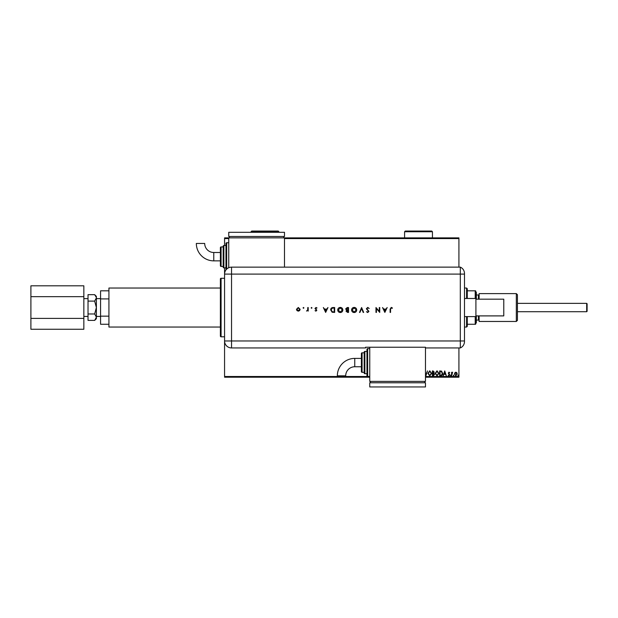 <?xml version="1.0" encoding="UTF-8"?>
<svg xmlns="http://www.w3.org/2000/svg" width="618" height="618" viewBox="0 0 618 618"><rect width="100%" height="100%" fill="white"/><g stroke="black" fill="none" stroke-linecap="round" stroke-linejoin="round"><path stroke-width="0.93" d="M221.082 278.278L221.082 336.795A0.695 0.695 0 0 1 220.387 336.099L220.387 278.973A0.695 0.695 0 0 1 221.082 278.278L224.566 278.278M221.082 336.795L224.566 336.795M454.84 372.77L455.852 372.183L456.864 372.77L457.227 374.037L455.852 375.868L454.477 374.037L454.84 372.77M451.603 375.806L451.603 372.245L451.974 372.77L452.631 372.183L451.603 375.806M449 372.183L449.726 372.693L448.668 373.102L449.726 374.84L448.938 375.868L448.166 375.389L449.356 374.863L448.289 373.118L449 372.183M440.796 375.806L439.661 375.806L439.661 370.931L441.561 371.109L442.666 373.434C442.72 374.84 442.094 375.628 440.796 375.806M432.407 375.806L432.407 370.931L433.102 370.931L434.222 372.136L433.766 373.179L434.539 374.423L433.388 375.806L432.407 375.806M425.478 373.388L425.879 374.632L427.471 370.931L425.91 375.806L425.478 374.662M369.749 377.204L224.566 377.204L224.566 267.826M224.566 245.539L224.566 237.876L458.919 237.876L458.919 238.571L284.481 238.571M224.566 376.501L367.656 376.501A0.695 0.695 0 0 1 366.961 375.806L366.961 349.332L366.961 375.806M425.478 376.501L458.919 376.501L458.919 347.942M458.919 267.13L458.919 238.571M228.745 238.571L224.566 238.571M427.911 373.388L429.757 370.808L431.658 373.365L429.788 375.929L427.911 373.388M435.157 373.388L437.011 370.808L438.911 373.365L437.042 375.929L435.157 373.388M444.728 370.931L446.35 375.806L445.439 374.245L444.072 374.245L443.16 375.806L444.728 370.931M450.414 375.466L450.731 375.056L451.04 375.466L450.731 375.868L450.414 375.466M453.288 375.466L453.604 375.056L453.913 375.466L453.604 375.868L453.288 375.466M457.977 375.466L458.293 375.056L458.602 375.466L458.293 375.868L457.977 375.466M458.919 376.501L458.919 377.204L425.478 377.204M431.287 373.365L429.78 371.31L428.282 373.388L429.78 375.435L431.287 373.365M433.172 371.433L432.785 372.994L433.844 372.152L433.172 371.433M432.971 373.496L432.785 375.311L433.21 375.311L434.16 374.423L432.971 373.496M438.533 373.365L437.026 371.31L435.535 373.388L437.026 375.435L438.533 373.365M440.039 371.433L440.039 375.311L441.445 375.18L442.287 373.434L441.36 371.565L440.039 371.433M445.284 373.743L444.759 372.106L444.234 373.743L445.284 373.743M456.856 374.037L455.852 372.623L454.856 374.037L455.852 375.435L456.856 374.037M466.582 298.479L466.582 288.034L464.489 288.034M466.582 288.034L467.278 288.73L467.278 298.479M467.278 316.594L467.278 326.343L466.582 327.046L466.582 316.594M467.278 290.815L475.636 290.815L475.636 298.479M475.636 316.594L475.636 324.257L475.219 324.257L475.219 316.594M467.278 324.257L475.219 324.257M475.219 298.479L475.219 290.815M586.683 303.361L587.1 303.778L587.1 311.302L586.683 311.719L586.683 303.361L517.436 303.361M220.387 327.046L108.922 327.046L108.922 288.034L220.387 288.034M96.385 297.884L94.662 301.105L96.385 307.54L94.662 313.975L96.385 317.188L94.662 320.41L96.385 318.687L96.385 296.393L94.662 294.67L96.346 297.443M108.922 316.153L100.564 316.153L100.564 324.257L108.922 324.257M100.564 316.153L100.564 290.815L108.922 290.815M108.922 298.919L100.564 298.919M95.906 318.842L96.346 317.637M94.662 320.41L88.026 320.41L88.026 294.67L94.662 294.67M88.026 301.105L94.662 301.105M88.026 313.975L94.662 313.975M83.847 318.394L83.847 329.255L30.9 329.255L30.9 318.394L83.847 318.394L83.847 285.817L30.9 285.817L30.9 296.679L83.847 296.679M30.9 318.394L30.9 296.679M475.914 299.174L503.778 299.174L503.778 315.898L475.914 315.898M464.489 298.479L475.914 298.479L475.914 316.594L464.489 316.594M224.573 275.489L224.573 274.098A6.96 6.96 0 0 1 231.534 267.138L460.31 267.13A6.968 6.968 0 0 1 464.489 273.519L464.489 341.561A6.968 6.968 0 0 1 460.31 347.942L425.478 347.942L425.478 347.231L365.57 347.231L365.57 347.942L231.534 347.942A6.968 6.968 0 0 1 224.566 340.974A6.968 6.968 0 0 0 231.534 347.942L231.534 340.974L460.31 340.974L460.31 347.942A6.968 6.968 0 0 0 464.489 341.561M464.489 340.974L460.31 340.974L460.31 267.13L460.31 347.942M303.901 307.88L303.492 308.289L303.09 307.88L303.492 307.478L303.901 307.88M311.966 307.88L311.557 308.289L311.155 307.88L311.557 307.478L311.966 307.88M325.655 312.414L323.345 307.54L324.543 309.1L326.752 309.1L327.973 307.54L325.655 312.414M342.851 309.95C342.72 311.518 341.87 312.384 340.317 312.538C338.734 312.414 337.868 311.557 337.722 309.981C337.861 308.413 338.71 307.555 340.279 307.409C341.847 307.548 342.696 308.39 342.851 309.95M356.725 309.95C356.594 311.518 355.752 312.384 354.199 312.538C352.608 312.414 351.742 311.557 351.603 309.981C351.742 308.413 352.592 307.555 354.16 307.409C355.721 307.548 356.578 308.39 356.725 309.95M367.749 307.409L369.232 308.475L367.749 307.911L366.791 308.737L368.923 311.402L367.718 312.538L366.42 311.711L367.764 312.036L368.482 311.418L366.358 308.73L367.749 307.409M384.859 312.414L382.55 307.54L383.747 309.1L385.956 309.1L387.177 307.54L384.859 312.414M390.553 309.17L390.553 312.414L390.112 312.414L390.112 309.124L391.248 307.409L392.43 307.973L392.167 308.351L391.225 307.911L390.553 309.17M379.297 307.54L379.738 307.54L379.738 312.414L376.424 308.575L376.424 312.414L375.983 312.414L375.983 307.54L379.297 311.364L379.297 307.54M361.607 307.54L363.67 312.414L363.199 312.414L361.576 308.567L359.946 312.414L359.483 312.414L361.607 307.54M348.537 307.54L348.537 312.414L347.586 312.414L346.041 311.202L346.598 310.166L345.663 308.923L347.223 307.54L348.537 307.54M333.148 307.54L334.662 307.54L334.662 312.414L332.129 312.237L330.661 309.912C330.754 308.343 331.58 307.555 333.148 307.54M315.937 311.163L315.026 310.653L315.937 310.723L316.285 309.919L314.964 308.506L316.007 307.478L317.026 307.957L315.404 308.482L316.841 310.228L315.937 311.163M308.212 307.54L308.212 311.101L307.779 310.576L306.528 311.039L307.694 309.958L307.779 307.54L308.212 307.54M299.66 310.576L298.301 311.163L296.949 310.576L296.462 309.309L298.301 307.478L300.147 309.309L299.66 310.576M383.979 309.603L384.836 311.464L385.717 309.603L383.979 309.603M352.036 309.981L354.176 312.036L356.292 309.958L354.176 307.911L352.036 309.981M347.509 311.912L348.104 311.912L348.104 310.352L346.474 311.194L347.509 311.912M347.81 309.85L348.104 308.034L346.103 308.923L346.899 309.796L347.81 309.85M338.162 309.981L340.294 312.036L342.411 309.958L340.294 307.911L338.162 309.981M334.222 311.912L334.222 308.034L332.268 308.158L331.094 309.912L332.384 311.773L334.222 311.912M324.767 309.603L325.632 311.464L326.513 309.603L324.767 309.603M296.895 309.309L298.301 310.723L299.715 309.309L298.301 307.911L296.895 309.309M354.763 358.394A17.428 17.428 0 0 0 337.343 375.821L345.701 375.821A9.069 9.069 0 0 1 354.763 366.752L354.763 358.394L361.391 358.394L361.391 353.519A0.695 0.695 0 0 1 362.086 352.816L364.172 352.816L364.172 373.025L364.172 352.816M369.749 348.637L367.656 348.637A0.695 0.695 0 0 0 366.961 349.332M366.961 351.426L364.867 351.426A0.695 0.695 0 0 0 364.172 352.121M364.867 351.426L364.867 373.72A0.695 0.695 0 0 1 364.172 373.025M362.086 352.816L362.086 372.322A0.695 0.695 0 0 1 361.391 371.627L361.391 353.519M362.086 372.322L364.172 372.322M364.867 373.72L366.961 373.72M367.656 348.637L367.656 376.501L369.749 376.501M369.749 347.231L369.749 381.383L425.478 381.383L425.478 347.942M424.782 382.774L424.782 381.383M370.445 382.774L370.445 381.383M425.478 386.953L425.478 382.774L369.749 382.774L369.749 386.953L425.478 386.953M354.763 366.752L361.391 366.752L361.391 371.627M213.766 260.866A17.428 17.428 0 0 1 196.339 243.438L204.697 243.438A9.069 9.069 0 0 0 213.766 252.499L213.766 260.866L220.387 260.866M225.964 269.927A0.695 0.695 0 0 1 225.964 269.919L225.964 243.446A0.695 0.695 0 0 1 226.659 242.75L228.745 242.75M223.87 245.539L223.87 267.826A0.695 0.695 0 0 1 223.175 267.13L223.175 246.234A0.695 0.695 0 0 1 223.87 245.539L225.964 245.539M221.082 246.93L221.082 266.435A0.695 0.695 0 0 1 220.387 265.74L220.387 247.625A0.695 0.695 0 0 1 221.082 246.93L223.175 246.93M221.082 266.435L223.175 266.435M223.87 267.826L225.964 267.826M228.745 267.718L228.745 237.876M284.481 237.876L284.481 267.13M283.778 236.478L283.778 237.876M229.44 236.478L229.44 237.876M284.481 232.298L284.481 236.478L228.745 236.478L228.745 232.298L284.481 232.298M517.436 294.716L517.436 320.356L516.324 321.468L516.324 293.604L517.436 294.716M475.636 291.511L476.331 292.214L476.331 299.174M476.331 315.898L476.331 322.866L475.636 323.562M476.331 320.078L478.425 320.078A0.695 0.695 0 0 1 479.12 320.773M476.331 294.995L478.425 294.995A0.695 0.695 0 0 0 479.12 294.299M516.324 321.468L479.12 321.468L479.12 315.898M479.12 299.174L479.12 293.604L516.324 293.604M251.735 231.047L278.208 231.047L278.903 231.742L251.039 231.742L251.735 231.047M264.975 231.047L272.638 231.047M405.277 231.047L431.75 231.047L432.445 231.742L404.581 231.742L405.277 231.047M418.51 231.047L426.173 231.047M231.534 267.138L231.534 274.098L464.489 274.098M224.573 274.098L231.534 274.098L231.534 340.974L224.566 340.974M226.659 242.75L226.659 269.131M478.425 320.078L478.425 315.898M478.425 299.174L478.425 294.995M466.582 327.046L464.489 327.046M83.847 298.633L88.026 298.633M96.385 298.633L100.564 298.633M96.385 316.439L100.564 316.439M83.847 316.439L88.026 316.439M586.683 311.719L517.436 311.719M220.387 252.499L213.766 252.499M251.039 231.742L251.039 232.298M278.903 231.742L278.903 232.298M404.581 231.742L404.581 237.876M432.445 231.742L432.445 237.876"/></g></svg>

